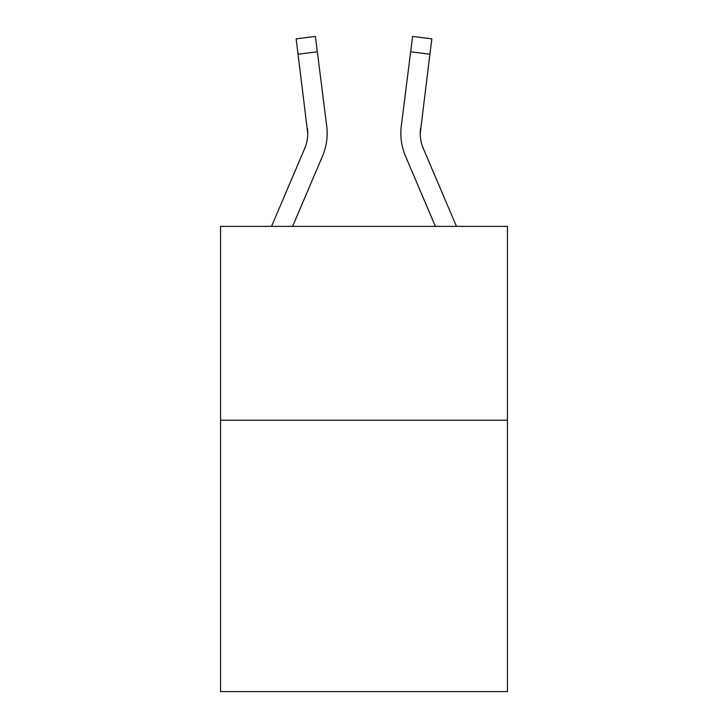 <?xml version="1.0" encoding="UTF-8"?>
<svg xmlns="http://www.w3.org/2000/svg" width="728" height="728" viewBox="0 0 728 728"><rect width="100%" height="100%" fill="white"/><g stroke="black" fill="none" stroke-linecap="round" stroke-linejoin="round"><path stroke-width="1.09" d="M507.443 420.22L507.443 691.6L220.557 691.6L220.557 226.372L507.443 226.372L507.443 420.22L220.557 420.22M307.78 133.388L307.48 128.465A38.766 38.766 -23.8 0 1 304.686 148.512A38.766 38.766 -23.8 0 0 307.78 133.397A38.766 38.766 -23.8 0 1 304.686 148.512A38.766 38.766 -23.8 0 0 307.78 133.397A38.766 38.766 -23.8 0 1 304.686 148.512A38.766 38.766 -23.8 0 0 307.78 133.397A38.766 38.766 -23.8 0 1 304.686 148.512A38.766 38.766 -23.8 0 0 307.78 133.397A38.766 38.766 -23.8 0 1 304.686 148.512A38.766 38.766 -23.8 0 0 307.78 133.397A38.766 38.766 -23.8 0 1 304.686 148.512A38.766 38.766 -23.8 0 0 307.78 133.397A38.766 38.766 -23.8 0 1 304.686 148.512A38.766 38.766 -23.8 0 0 307.78 133.397A38.766 38.766 -23.8 0 1 304.686 148.512A38.766 38.766 -23.8 0 0 307.78 133.397A38.766 38.766 -23.8 0 1 304.686 148.512A38.766 38.766 -23.8 0 0 307.78 133.397A38.766 38.766 -23.8 0 1 304.686 148.512A38.766 38.766 -23.8 0 0 307.78 133.397A38.766 38.766 -23.8 0 1 304.686 148.512A38.766 38.766 -23.8 0 0 307.78 133.397A38.766 38.766 -23.8 0 1 304.686 148.512A38.766 38.766 -23.8 0 0 307.78 133.397A38.766 38.766 -23.8 0 1 304.686 148.512A38.766 38.766 -23.8 0 0 307.78 133.397A38.766 38.766 -23.8 0 1 304.686 148.512A38.766 38.766 -23.8 0 0 307.78 133.397A38.766 38.766 -23.8 0 1 304.686 148.512A38.766 38.766 -23.8 0 0 307.78 133.397A38.766 38.766 -23.8 0 1 304.686 148.512A38.766 38.766 -23.8 0 0 307.78 133.397A38.766 38.766 -23.8 0 1 304.686 148.512A38.766 38.766 -23.8 0 0 307.78 133.397A38.766 38.766 -23.8 0 1 304.686 148.512A38.766 38.766 -23.8 0 0 307.78 133.397A38.766 38.766 -23.8 0 1 304.686 148.512A38.766 38.766 -23.8 0 0 307.78 133.397A38.766 38.766 -23.8 0 1 304.686 148.512A38.766 38.766 -23.8 0 0 307.78 133.397A38.766 38.766 -23.8 0 1 304.686 148.512A38.766 38.766 -23.8 0 0 307.78 133.397A38.766 38.766 -23.8 0 1 304.686 148.512A38.766 38.766 -23.8 0 0 307.78 133.397A38.766 38.766 -23.8 0 1 304.686 148.512A38.766 38.766 -23.8 0 0 307.78 133.397A38.766 38.766 -23.8 0 1 304.686 148.512A38.766 38.766 -23.8 0 0 307.78 133.397A38.766 38.766 -23.8 0 1 304.686 148.512L271.535 226.372L304.686 148.512A38.766 38.766 -37.8 0 0 307.78 133.397L296.15 38.83L315.388 36.4L317.326 51.788L298.098 54.218M327.099 136.145L327.172 133.779M292.601 226.372L322.522 156.101A58.158 58.158 -23.8 0 0 326.708 126.035L317.326 51.788M456.465 226.372L423.314 148.512A38.766 38.766 37.8 0 1 420.22 133.388L429.902 54.218L410.674 51.788L412.612 36.4L431.85 38.83L412.612 36.4L431.85 38.83L429.902 54.218M435.399 226.372L405.478 156.101A58.158 58.158 23.8 0 1 401.292 126.035L410.674 51.788M423.314 148.512A38.766 38.766 23.8 0 1 420.22 133.388L420.22 133.388A38.766 38.766 23.8 0 0 423.314 148.512A38.766 38.766 23.8 0 1 420.22 133.388A38.766 38.766 23.8 0 0 423.314 148.512A38.766 38.766 23.8 0 1 420.22 133.388A38.766 38.766 23.8 0 0 423.314 148.512A38.766 38.766 23.8 0 1 420.22 133.388A38.766 38.766 23.8 0 0 423.314 148.512A38.766 38.766 23.8 0 1 420.22 133.388A38.766 38.766 23.8 0 0 423.314 148.512A38.766 38.766 23.8 0 1 420.22 133.388A38.766 38.766 23.8 0 0 423.314 148.512A38.766 38.766 23.8 0 1 420.22 133.388A38.766 38.766 23.8 0 0 423.314 148.512A38.766 38.766 23.8 0 1 420.22 133.388A38.766 38.766 23.8 0 0 423.314 148.512A38.766 38.766 23.8 0 1 420.22 133.388A38.766 38.766 23.8 0 0 423.314 148.512A38.766 38.766 23.8 0 1 420.22 133.388A38.766 38.766 23.8 0 0 423.314 148.512A38.766 38.766 23.8 0 1 420.22 133.388A38.766 38.766 23.8 0 0 423.314 148.512A38.766 38.766 23.8 0 1 420.22 133.388A38.766 38.766 23.8 0 0 423.314 148.512A38.766 38.766 23.8 0 1 420.22 133.388A38.766 38.766 23.8 0 0 423.314 148.512A38.766 38.766 23.8 0 1 420.22 133.388A38.766 38.766 23.8 0 0 423.314 148.512A38.766 38.766 23.8 0 1 420.22 133.388A38.766 38.766 23.8 0 0 423.314 148.512A38.766 38.766 23.8 0 1 420.22 133.388A38.766 38.766 23.8 0 0 423.314 148.512A38.766 38.766 23.8 0 1 420.22 133.388A38.766 38.766 23.8 0 0 423.314 148.512A38.766 38.766 23.8 0 1 420.22 133.388A38.766 38.766 23.8 0 0 423.314 148.512A38.766 38.766 23.8 0 1 420.22 133.388A38.766 38.766 23.8 0 0 423.314 148.512A38.766 38.766 23.8 0 1 420.22 133.388A38.766 38.766 23.8 0 0 423.314 148.512A38.766 38.766 23.8 0 1 420.22 133.388A38.766 38.766 23.8 0 0 423.314 148.512A38.766 38.766 23.8 0 1 420.22 133.388A38.766 38.766 23.8 0 0 423.314 148.512A38.766 38.766 23.8 0 1 420.22 133.388A38.766 38.766 23.8 0 0 423.314 148.512A38.766 38.766 23.8 0 1 420.22 133.388A38.766 38.766 23.8 0 0 423.314 148.512A38.766 38.766 23.8 0 1 420.52 128.465L420.265 135.217L420.52 128.465M327.172 133.297L327.099 136.163L327.172 133.297M400.828 133.297L400.901 136.163L400.828 133.297M431.85 38.83L412.612 36.4M296.15 38.83L315.388 36.4"/></g></svg>

